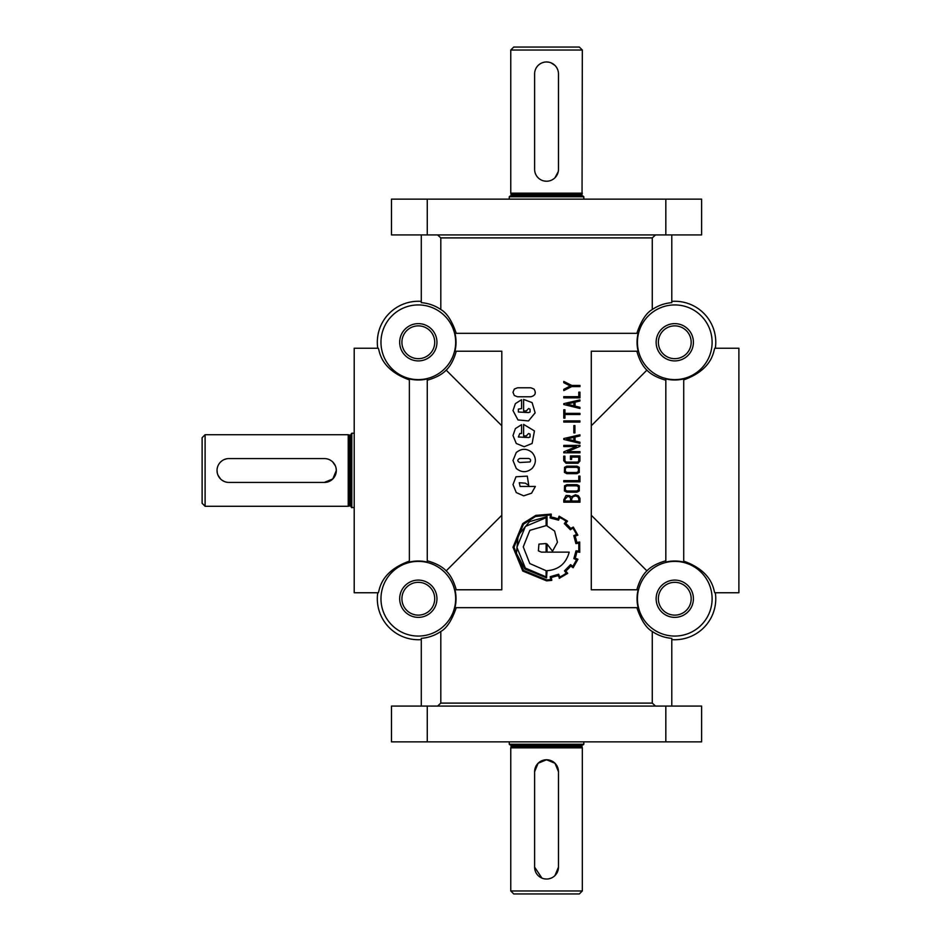 <?xml version="1.0" encoding="UTF-8"?>
<svg xmlns="http://www.w3.org/2000/svg" width="941" height="941" viewBox="0 0 941 941"><rect width="100%" height="100%" fill="white"/><g stroke="black" fill="none" stroke-linecap="round" stroke-linejoin="round"><path stroke-width="1.41" d="M712.114 598.723A37.334 37.334 0 0 1 674.768 636.069A37.334 37.334 0 0 1 637.433 598.723A37.334 37.334 0 0 1 674.768 561.389A37.334 37.334 0 0 1 712.114 598.723M637.045 598.723A37.722 37.722 0 0 0 638.127 607.674L454.962 607.674A37.722 37.722 0 0 0 454.962 589.784L501.812 589.784L501.812 351.216L454.962 351.216A37.722 37.722 0 0 0 454.962 333.326L638.127 333.326A37.722 37.722 0 0 0 638.127 351.216L591.277 351.216L591.277 589.784L638.127 589.784A37.722 37.722 0 0 0 637.045 598.723M636.834 607.674C641.162 620.26 646.314 628.188 652.278 631.47A39.722 39.722 0 0 0 671.792 638.339L671.792 706.079M683.719 561.118C716.889 573.022 713.066 595.088 715.336 592.759A41.004 41.004 0 0 1 671.792 639.621M652.278 631.47L652.278 703.103L655.512 706.079M409.37 379.882C376.247 368.025 380.011 345.959 377.753 348.241A41.004 41.004 0 0 1 421.297 301.379M455.656 342.277A37.334 37.334 0 0 1 418.31 379.611A37.334 37.334 0 0 1 380.976 342.277A37.334 37.334 0 0 1 418.31 304.931A37.334 37.334 0 0 1 455.656 342.277M409.37 378.917A37.722 37.722 0 0 0 427.261 378.917L427.261 562.083A37.722 37.722 0 0 0 409.37 562.083L409.37 378.917M427.261 380.211C435.812 377.776 442.117 374.424 446.187 370.142C450.468 366.073 453.821 359.768 456.256 351.216M437.577 234.921L440.811 237.897L440.811 309.53C446.775 312.812 451.927 320.74 456.256 333.326M455.656 598.723A37.334 37.334 0 0 1 418.31 636.069A37.334 37.334 0 0 1 380.976 598.723A37.334 37.334 0 0 1 418.31 561.389A37.334 37.334 0 0 1 455.656 598.723M421.297 639.621A41.004 41.004 0 0 1 377.753 592.759C380.023 595.088 376.2 573.022 409.37 561.118M421.297 706.079L421.297 638.339A39.722 39.722 0 0 0 440.811 631.47C446.799 628.165 451.939 620.225 456.256 607.674M456.256 589.784C453.821 581.232 450.468 574.927 446.187 570.858C442.117 566.576 435.812 563.224 427.261 560.789M446.187 570.858L501.812 515.233M591.277 515.233L646.902 570.858C642.621 574.927 639.268 581.232 636.834 589.784M665.828 560.789C657.277 563.224 650.972 566.576 646.902 570.858M205.103 506.282L205.103 434.718L202.115 437.694L202.115 503.306L205.103 506.282L348.241 506.282L348.241 434.718L205.103 434.718M336.078 468.159L336.313 470.5L332.808 478.934L324.374 482.427L228.957 482.427A11.927 11.927 0 0 1 217.03 470.5A11.927 11.927 0 0 1 228.957 458.573L324.374 458.573A11.927 11.927 0 0 1 336.313 470.5A11.927 11.927 0 0 1 324.374 482.427M224.37 481.51L222.323 480.416M220.523 478.934L217.947 475.087M217.265 472.841L217.03 470.5M546.545 890.962L510.763 890.962L510.763 747.824L582.326 747.824L582.326 890.962L546.545 890.962M554.978 875.553L558.472 867.108L558.472 771.691L554.978 763.245L546.545 759.763L538.111 763.257L534.617 771.691L534.617 867.108L541.957 878.118M544.192 878.812L546.545 879.035M509.269 744.249L509.857 744.849L583.22 744.849L583.82 744.249L509.269 744.249L509.269 741.861M582.326 890.962L579.35 893.95L513.739 893.95L510.763 890.962M548.874 878.812L551.12 878.129M534.617 867.108A11.927 11.927 0 0 0 546.545 879.035A11.927 11.927 0 0 0 558.472 867.108M351.816 507.775L351.816 433.225L351.216 433.825L351.216 507.175L354.204 507.775M583.82 196.751L583.22 196.151L509.857 196.151L509.269 196.751L583.82 196.751L583.82 199.139M582.326 193.176L510.763 193.176L510.763 50.038L582.326 50.038L582.044 194.211L511.034 194.211L510.763 193.176M544.192 181.013L546.392 181.237M544.204 62.188L541.969 62.871M510.763 50.038L513.739 47.05L579.35 47.05L582.326 50.038M712.114 342.277A37.334 37.334 0 0 1 674.768 379.611A37.334 37.334 0 0 1 637.433 342.277A37.334 37.334 0 0 1 674.768 304.931A37.334 37.334 0 0 1 712.114 342.277M636.834 351.216C639.268 359.768 642.621 366.073 646.902 370.142C650.972 374.424 657.277 377.776 665.828 380.211M683.719 378.917A37.722 37.722 0 0 1 665.828 378.917L665.828 562.083A37.722 37.722 0 0 1 683.719 562.083L683.719 378.917M683.719 379.882C716.83 368.025 713.066 345.959 715.336 348.241L738.885 348.241L738.885 592.759L715.336 592.759M671.792 301.379A41.004 41.004 0 0 1 715.336 348.241M658.371 598.723A16.397 16.397 0 0 1 674.768 582.326A16.397 16.397 0 0 1 691.176 598.723A16.397 16.397 0 0 1 674.768 615.132A16.397 16.397 0 0 1 658.371 598.723M656.136 598.723A18.644 18.644 0 0 1 674.768 580.091A18.644 18.644 0 0 1 693.411 598.723A18.644 18.644 0 0 1 674.768 617.367A18.644 18.644 0 0 1 656.136 598.723M658.371 342.277A16.397 16.397 0 0 1 674.768 325.868A16.397 16.397 0 0 1 691.176 342.277A16.397 16.397 0 0 1 674.768 358.674A16.397 16.397 0 0 1 658.371 342.277M656.136 342.277A18.644 18.644 0 0 1 674.768 323.633A18.644 18.644 0 0 1 693.411 342.277A18.644 18.644 0 0 1 674.768 360.909A18.644 18.644 0 0 1 656.136 342.277M401.913 598.723A16.397 16.397 0 0 1 418.31 582.326A16.397 16.397 0 0 1 434.718 598.723A16.397 16.397 0 0 1 418.31 615.132A16.397 16.397 0 0 1 401.913 598.723M399.678 598.723A18.644 18.644 0 0 1 418.31 580.091A18.644 18.644 0 0 1 436.953 598.723A18.644 18.644 0 0 1 418.31 617.367A18.644 18.644 0 0 1 399.678 598.723M401.913 342.277A16.397 16.397 0 0 1 418.31 325.868A16.397 16.397 0 0 1 434.718 342.277A16.397 16.397 0 0 1 418.31 358.674A16.397 16.397 0 0 1 401.913 342.277M399.678 342.277A18.644 18.644 0 0 1 418.31 323.633A18.644 18.644 0 0 1 436.953 342.277A18.644 18.644 0 0 1 418.31 360.909A18.644 18.644 0 0 1 399.678 342.277M526.584 410.935A1.388 1.388 0 0 0 526.584 410.605L528.595 408.535L530.054 409.135L530.065 412.017L528.642 412.593L518.385 412.017L518.385 409.123L521.585 408.535L521.585 399.69L515.386 403.63L512.998 410.57L517.973 419.933L528.489 420.945L535.147 412.852L532.124 402.63L523.619 399.419L523.619 410.935L526.584 410.935M526.584 435.895A1.388 1.388 0 0 0 526.584 435.565L528.595 433.495L530.054 434.095L530.065 436.977L528.642 437.553L518.385 436.977L519.797 433.495L521.585 433.495L521.585 424.65L515.386 428.59L512.998 435.53L516.244 443.47L524.184 446.716L532.124 443.47L534.441 430.943L523.619 424.391L523.619 435.895L526.584 435.895M652.278 703.103L440.811 703.103L440.811 631.47M377.753 348.241L354.204 348.241L354.204 592.759L377.753 592.759M440.811 237.897L652.278 237.897L655.512 234.921M559.213 578.327L567.682 573.375L565.835 570.975A28.771 28.771 0 0 0 570.705 565.988A423.591 423.591 0 0 0 573.14 567.741L577.939 559.283L575.139 558.084A25.513 25.513 0 0 0 576.739 551.861L579.774 552.261L579.691 542.004L576.739 542.439A28.536 28.536 0 0 0 575.057 536.17L577.856 535.135L573.304 527.066L570.634 528.43A30.853 30.853 0 0 0 565.682 523.443L567.517 521.126L559.13 516.174L558.013 518.973A25.878 25.878 0 0 0 551.238 517.127L551.238 514.104L535.841 515.374L522.773 523.514L512.998 547.262L522.773 571.058L546.556 580.832L551.755 580.397L551.355 577.48L558.013 575.61L559.695 578.127M558.66 574.245L550.238 576.68L550.591 579.597A39.228 39.228 0 0 1 546.556 579.832L523.49 570.375L513.998 547.25L523.49 524.196L535.488 516.503L550.591 514.974L550.073 517.926L558.578 520.161L559.613 517.526A30.724 30.724 0 0 1 566.082 521.279L564.329 523.643L570.352 529.748L572.822 528.113A35.217 35.217 0 0 1 576.492 534.535L573.787 535.617L575.904 543.592L578.809 543.157L578.809 551.144L576.021 550.814L573.869 558.601L576.574 559.766L572.904 566.306L570.552 564.635L564.482 570.822L566.235 573.128A29.406 29.406 0 0 1 559.777 576.962L558.66 574.245L558.095 574.528M523.255 546.874L529.795 563.553L546.121 570.693L546.121 576.88L525.372 568.105L516.903 547.333L525.372 526.478L546.121 517.691L546.121 525.631L529.842 530.348L523.255 546.874M538.381 550.861L538.934 544.11L546.121 543.557L546.121 552.132L541.334 552.132L538.381 550.861M524.807 569.023L546.556 577.88L547.039 570.693C558.719 569.74 566.094 563.553 569.199 552.132L547.039 552.132L547.039 543.992L552.508 551.214L557.448 542.204L554.59 531.018L547.039 525.913L547.039 516.656L529.56 521.62L518.162 535.405L516.456 553.473L524.807 569.023M534.053 389.092C536.382 393.044 535.323 395.608 530.853 396.784L517.491 396.784L514.304 395.491L512.998 392.279L514.304 389.092L517.491 387.786L530.853 387.786L534.053 389.092M519.761 462.513C517.174 461.172 517.174 459.82 519.761 458.455L528.619 458.455C530.606 458.985 531.089 460.149 530.054 461.937L519.761 462.513M532.124 452.55C526.831 448.245 521.537 448.245 516.244 452.55L512.998 460.49L516.244 468.43C521.537 472.747 526.831 472.747 532.124 468.43C536.441 463.125 536.441 457.832 532.124 452.55M519.256 482.721L525.325 483.168L528.724 485.333L527.313 476.146L516.009 476.758L512.998 484.58L516.268 492.578L523.714 495.836L531.559 493.202L535.358 486.462L520.102 486.462L519.256 482.721M566.035 463.254L563.73 460.737L563.73 456.185L564.906 456.185L564.906 460.725L566.176 462.09L577.833 462.09L578.75 460.784L578.75 457.091L571.622 457.091L571.622 459.396L570.446 459.396L570.446 455.926L579.915 455.926L579.915 461.055L577.997 463.254L566.035 463.254M578.386 471.488L578.409 468.183L576.727 467.336L567.082 467.336L565.447 468.077L565.294 471.476L567.058 472.5L576.727 472.5L578.386 471.488M564.529 467.348L566.835 466.16L576.951 466.16L579.268 467.348L579.256 472.429L576.927 473.664L566.835 473.664L564.412 472.406L564.529 467.348M578.386 490.002L578.409 486.697L576.727 485.838L567.082 485.838L565.447 486.603L565.294 489.99L567.058 491.014L576.727 491.014L578.386 490.002M564.529 485.85L566.835 484.674L576.951 484.674L579.268 485.85L579.256 490.955L576.927 492.178L566.835 492.178L564.412 490.92L564.529 485.85M566.047 495.46L569.611 495.636L571.234 496.883L575.386 494.778L578.35 495.719L579.962 498.271L579.962 502.2L563.777 502.2L563.777 499.812L566.047 495.46M572.975 496.73L571.681 498.777L571.681 501.024L578.786 501.024L578.786 498.542L577.645 496.601L575.363 495.942L572.975 496.73M567.717 496.33L564.941 499.365L564.941 501.024L570.587 501.024L570.587 498.365L569.552 496.872L567.717 496.33M652.278 237.897L652.278 309.53C646.291 312.835 641.139 320.775 636.834 333.326M671.792 234.921L671.792 302.661A39.722 39.722 0 0 0 652.278 309.53M440.811 703.103L437.577 706.079M563.777 446.563L563.777 445.387L579.962 445.387L579.962 446.34L567.435 451.633L579.962 451.633L579.962 452.809L563.777 452.809L563.788 451.88L576.315 446.563L563.777 446.563M573.845 432.907L573.845 425.579L574.927 425.579L574.927 432.907L573.845 432.907M563.777 418.133L563.777 409.794L564.941 409.794L564.941 413.358L579.962 413.358L579.962 414.522L564.941 414.522L564.941 418.133L563.777 418.133M578.786 396.667L578.786 392.15L579.962 392.15L579.962 397.843L563.777 397.843L563.777 396.667L578.786 396.667M570.27 385.986L563.777 382.693L563.777 381.434L571.787 385.434L579.962 385.434L579.962 386.61L571.693 386.61L563.777 390.597L563.777 389.327L570.27 385.986M563.777 404.524L563.777 403.642L579.915 399.913L579.915 401.031L575.069 402.183L575.069 406.112L579.927 407.3L579.915 408.465L563.777 404.524M563.777 422.074L563.777 420.898L579.915 420.898L579.915 422.074L563.777 422.074M563.777 439.423L563.777 438.541L579.915 434.813L579.915 435.93L575.069 437.095L575.069 441.011L579.927 442.199L579.915 443.364L563.777 439.423M578.786 480.639L578.786 476.122L579.962 476.122L579.962 481.816L563.777 481.816L563.777 480.639L578.786 480.639M501.812 425.767L446.187 370.142M421.297 234.921L421.297 302.661A39.722 39.722 0 0 1 440.811 309.53M576.951 484.674L579.268 485.85M576.727 485.838L567.082 485.838M576.951 466.16L579.268 467.348M576.727 467.336L567.082 467.336M573.892 437.365L566.8 439L573.892 440.635L573.892 437.365M573.892 402.466L566.8 404.101L573.892 405.736L573.892 402.466M512.998 460.49L516.244 468.43M519.761 458.455L528.619 458.455M517.491 396.784L514.304 395.491M534.617 73.892L534.617 169.309A11.927 11.927 0 0 0 546.545 181.237A11.927 11.927 0 0 0 558.472 169.309L558.472 73.892A11.927 11.927 0 0 0 546.545 61.965A11.927 11.927 0 0 0 534.617 73.892M557.554 69.305L556.46 67.258M554.978 65.458L551.132 62.882M548.885 62.188L546.697 61.965M554.978 177.755L558.236 171.674M701.61 234.921L701.61 199.139L391.48 199.139L391.48 234.921L701.61 234.921M224.358 459.49L226.593 458.808M332.808 462.066L335.384 465.913M558.472 771.691A11.927 11.927 0 0 0 546.545 759.763A11.927 11.927 0 0 0 534.617 771.691M391.48 706.079L391.48 741.861L701.61 741.861L701.61 706.079L391.48 706.079M591.277 425.767L646.902 370.142M582.326 747.824L582.044 746.789L511.034 746.789L510.763 747.824M582.044 746.789L511.034 746.789M582.62 744.849L582.032 745.448L511.057 745.448L511.057 746.636M351.216 434.413L350.617 435.013L350.617 505.987L349.276 506.011L349.276 434.989L348.241 434.718M349.429 505.987L349.276 434.989M511.034 194.211L582.032 194.364L582.032 195.552L511.057 195.552L510.457 196.151M665.828 234.921L665.828 199.139M427.261 234.921L427.261 199.139M427.261 706.079L427.261 741.861M665.828 706.079L665.828 741.861M509.269 196.751L509.269 199.139M582.032 195.552L582.62 196.151M511.057 194.364L511.057 195.552M354.204 433.225L351.816 433.225M350.617 505.987L351.216 506.587M350.617 435.013L349.429 435.013M349.276 506.011L348.241 506.282M583.82 741.861L583.82 744.249M511.057 745.448L510.457 744.849M582.032 745.448L582.032 746.636"/></g></svg>
